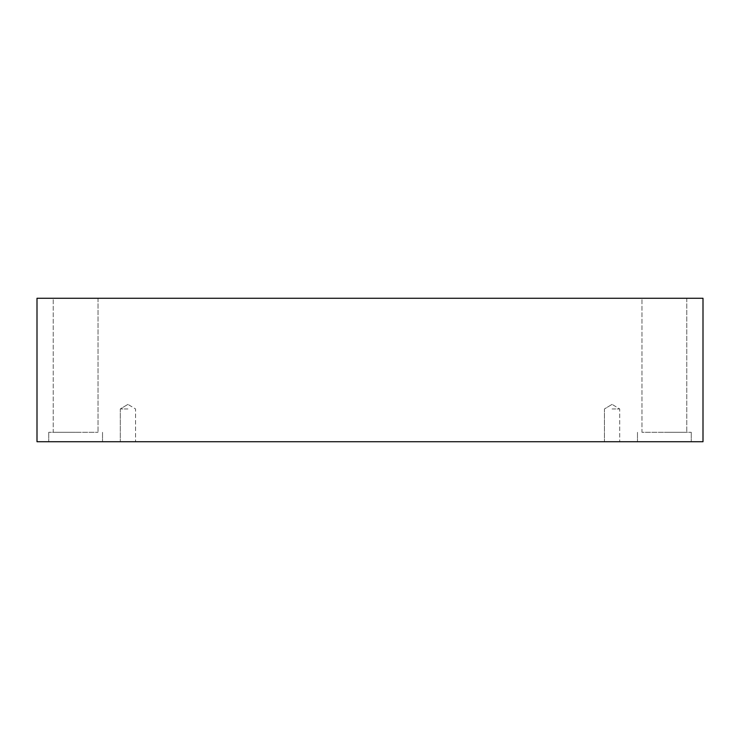 <?xml version="1.0" encoding="UTF-8"?>
<svg xmlns="http://www.w3.org/2000/svg" width="740" height="740" viewBox="0 0 740 740"><rect width="100%" height="100%" fill="white"/><g stroke="black" fill="none" stroke-linecap="round" stroke-linejoin="round"><path stroke-width="0.56" stroke-dasharray="3.7 2.78" d="M127.928 408.952L120.306 408.952L127.928 408.952M127.928 441.725L120.306 441.725L127.928 441.725M612.073 408.952L619.695 408.952L612.073 408.952M37 441.725L37 298.276L703 298.276L703 441.725L37 441.725M641.959 298.276L686.785 298.276L641.959 298.276L686.785 298.276L641.959 298.276L641.959 432.308L686.785 432.308L641.959 432.308L686.785 432.308L641.959 432.308L641.959 298.276M53.215 298.276L98.041 298.276L53.215 298.276L98.041 298.276L53.215 298.276L53.215 432.308L98.041 432.308L53.215 432.308L98.041 432.308L53.215 432.308L53.215 298.276M612.073 441.725L604.451 441.725L612.073 441.725M664.372 441.725L637.473 441.725L664.372 441.725M75.628 441.725L48.729 441.725L75.628 441.725M664.372 432.308L691.271 432.308L664.372 432.308M75.628 432.308L48.729 432.308L75.628 432.308M127.928 404.373L120.306 408.952L120.306 441.725L120.306 408.952L127.928 404.373L135.549 408.952L135.549 441.725L135.549 408.952L127.928 404.373M612.073 404.373L604.451 408.952L604.451 441.725L604.451 408.952L612.073 404.373L619.695 408.952L619.695 441.725L619.695 408.952L612.073 404.373M637.473 432.308L637.473 441.725L637.473 432.308M691.271 432.308L691.271 441.725L691.271 432.308M686.785 298.276L686.785 432.308L686.785 298.276M48.729 432.308L48.729 441.725L48.729 432.308M102.527 432.308L102.527 441.725L102.527 432.308M98.041 298.276L98.041 432.308L98.041 298.276"/><path stroke-width="1.11" d="M703 298.276L37 298.276L37 441.725L703 441.725L703 298.276"/></g></svg>
